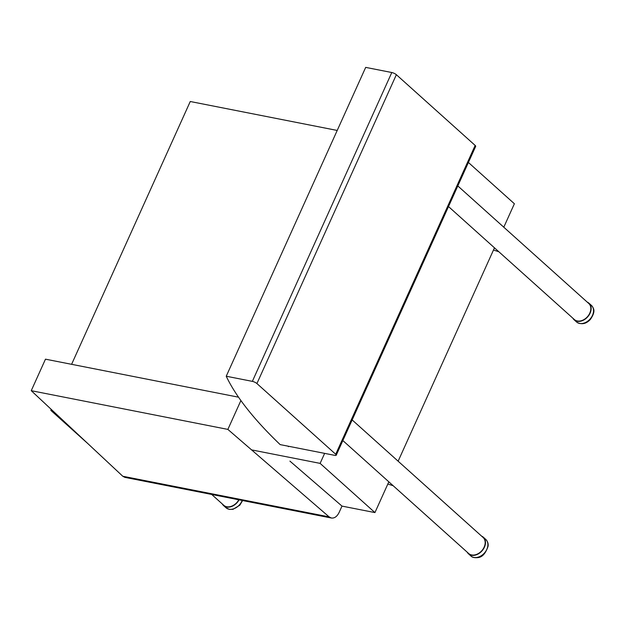 <?xml version="1.0" encoding="UTF-8"?>
<svg xmlns="http://www.w3.org/2000/svg" width="625" height="625" viewBox="0 0 625 625"><rect width="100%" height="100%" fill="white"/><g stroke="black" fill="none" stroke-linecap="round" stroke-linejoin="round"><path stroke-width="0.94" d="M468.406 162.477L514.383 203.75L503.789 227.211M494.477 247.828L398.133 461.203M388.828 481.82L374.938 512.586L341.992 506.102L339.141 512.406C337.102 516.516 334.523 518.391 331.398 518.023L329.117 516.883L227.867 429.398L240.898 400.547M251.57 449.883L320.117 463.383L374.938 512.586M51.25 409.383L50.813 410.352L52.68 410.719M50.813 410.352L87.742 443.5M337.211 130.445L190.258 101.508L71.602 364.312M320.117 463.383L324.633 453.367M336.234 455.203L475.68 146.367A3.594 0.977 -155.7 0 0 475.156 145.43L335.711 454.266A3.594 0.977 24.3 0 1 336.234 455.203A3.594 0.977 24.3 0 1 334.789 455.367L280.156 444.609A482.055 131.336 -155.7 0 1 226.242 376.227L365.688 67.383L391.797 72.523L252.352 381.367A3.594 0.977 24.3 0 1 256.922 383.547L396.367 74.703L475.156 145.43M335.711 454.266L256.922 383.547M396.367 74.703A3.594 0.977 -155.7 0 0 391.797 72.523M252.352 381.367L226.242 376.227M481.578 536.109A11.141 8.133 131.9 0 1 483.344 537.211A11.141 8.133 131.9 0 1 481.953 550.938A11.141 8.133 131.9 0 1 468.461 553.789A11.141 8.133 131.9 0 1 467.172 552.156M352.164 419.938L483.102 537.477A10.781 7.875 131.9 0 1 483.102 549.016A10.781 7.875 131.9 0 1 471.633 554.953A10.781 7.875 131.9 0 1 468.695 553.523L342.852 440.555M393.18 485.734L387.836 484.008M587.227 302.117A11.141 8.133 131.9 0 1 588.594 302.891A11.141 8.133 131.9 0 1 588.992 303.219A11.141 8.133 131.9 0 1 587.609 316.938A11.141 8.133 131.9 0 1 574.109 319.797A11.141 8.133 131.9 0 1 572.828 318.164M457.812 185.938L588.758 303.484A10.781 7.875 131.9 0 1 588.758 315.023A10.781 7.875 131.9 0 1 577.281 320.961A10.781 7.875 131.9 0 1 574.352 319.531L448.5 206.562M498.828 251.734L493.492 250.016M239.062 499.844A11.141 8.133 131.9 0 1 223.547 505.562A11.141 8.133 131.9 0 1 222.258 503.93M211.711 494.461L223.781 505.297A10.781 7.875 -48.1 0 0 226.719 506.727A10.781 7.875 -48.1 0 0 238.789 499.789M288.438 446.688L288.625 446.273M227.867 429.398L31.25 390.688L122.773 476.25L124.859 477.359L331.398 518.023M31.25 390.688L45.477 359.172L238.523 397.188M289.922 461.117L341.992 506.102M477.055 557.422A11.141 8.133 131.9 0 1 470.867 555.953C472.078 557.352 474.32 557.906 477.586 557.617C482.094 557.422 485.602 553.617 488.094 546.211C488.445 543.633 487.664 541.352 485.75 539.375A11.141 8.133 131.9 0 1 486.688 549.656A11.141 8.133 131.9 0 1 477.055 557.422M576.922 322.289A11.141 8.133 131.9 0 1 576.523 321.961L576.977 322.336C581.773 324.828 586.242 323.859 590.375 319.43C596.078 311.008 593.734 308.352 591.406 305.383A11.141 8.133 131.9 0 1 590.25 318.844A11.141 8.133 131.9 0 1 576.922 322.289M242.195 500.461A11.141 8.133 131.9 0 1 225.953 507.727L229.398 509.406L233 509.328L239.812 505.195L242.602 500.539M329.117 516.883L122.773 476.25M468.461 553.789L470.867 555.953M483.344 537.211L485.75 539.375M574.109 319.797L576.523 321.961M588.992 303.219L591.406 305.383M223.547 505.562L225.953 507.727"/></g></svg>
